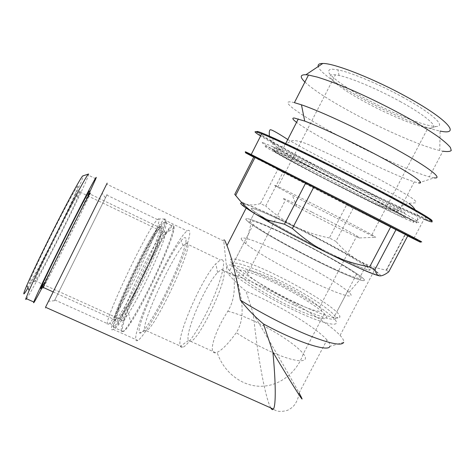 <?xml version="1.0" encoding="UTF-8"?>
<svg xmlns="http://www.w3.org/2000/svg" width="475" height="475" viewBox="0 0 475 475"><rect width="100%" height="100%" fill="white"/><g stroke="black" fill="none" stroke-linecap="round" stroke-linejoin="round"><path stroke-width="0.36" stroke-dasharray="2.38 1.78" d="M165.217 232.441L165.211 233.587C165.324 241.353 141.164 294.268 128.594 313.298C126.059 317.229 124.195 319.651 122.995 320.56C112.931 328.136 154.227 239.133 163.632 232.287C164.552 231.503 165.08 231.557 165.217 232.441M173.951 226.7L174.01 228.006C174.758 236.698 145.873 300.473 130.726 322.828C126.053 329.864 123.322 332.631 122.526 331.134C118.922 325.126 154.749 247.689 168.904 229.971C171.819 226.153 173.5 225.061 173.951 226.7M79.788 191.36C76.879 193.616 36.278 274.526 34.978 280.737C34.693 281.681 34.847 281.752 35.435 280.945C39.835 275.179 69.35 216.879 77.734 197.57L79.978 192.072C80.34 190.992 80.275 190.754 79.788 191.36M77.805 185.879C75.525 188.254 61.685 214.023 48.189 241.312C34.657 268.642 26.44 287.44 29.788 282.898C34.954 276.444 66.737 213.875 75.673 192.82C78.138 187.097 78.844 184.781 77.805 185.879M27.995 287.915C42.358 263.779 83.707 179.96 83.279 175.756M26.517 298.757C33.933 288.907 84.425 188.058 88.469 175.216C88.962 173.761 88.926 173.345 88.368 173.975M41.984 287.951C54.239 264.682 76.232 220.638 87.976 195.92M164.19 222.864C164.777 226.225 157.991 244.524 147.309 267.508C136.657 290.474 124.011 313.898 117.8 322.388C115.312 325.583 113.792 326.729 113.24 325.826L113.745 321.89C115.864 313.838 122.229 298.11 130.257 280.755C144.548 249.957 161.945 219.456 164.029 222.377L164.19 222.864M166.357 222.14C167.034 225.566 160.117 244.376 149.138 268.06C138.178 291.715 125.133 315.827 118.72 324.508L115.52 328.172C104.019 336.733 153.455 230.696 164.516 222.128L166.179 221.641L166.357 222.14M173.589 225.637C174.64 229.431 166.143 252.504 153.478 279.08C140.838 305.657 127.288 328.753 123.013 331.538L121.44 331.544C117.877 325.399 154.173 247.012 168.488 228.998L171.576 225.536C172.686 224.627 173.357 224.657 173.589 225.637M223.594 270.293L221.255 269.562L217.598 272.531C205.544 284.768 184.371 333.682 188.492 340.533L190.618 341.311C199.743 339.952 229.027 276.569 223.594 270.293M235.309 275.892C234.792 274.918 234.466 274.888 234.329 275.815C233.278 279.472 237.298 295.854 227.84 311.208C214.688 331.407 207.593 354.552 215.775 352.759L217.117 352.355C222.033 350.093 228.422 343.538 236.283 332.684C247.837 315.067 239.103 289.008 236.609 279.252L235.309 275.892M223.084 260.704C222.543 259.635 221.629 259.397 220.347 259.973L215.852 263.773C201.43 278.944 175.94 337.381 180.369 346.204C180.838 347.326 181.682 347.67 182.899 347.231C187.922 345.551 199.898 327.435 209.825 305.942C219.777 284.46 225.322 264.83 223.084 260.704M187.684 243.687C187.388 242.731 186.711 242.6 185.654 243.301L183.124 245.706C170.448 259.493 140.119 326.414 144.958 330.76L146.472 330.742C155.016 328.047 192.09 249.405 187.684 243.687M185.897 238.426C185.351 236.817 183.73 237.607 181.04 240.801C167.497 255.966 134.775 327.839 139.573 332.797C141.508 335.95 153.621 317.894 166.084 292.44C178.57 267.027 187.382 242.464 185.897 238.426M189.578 231.165C189.204 230.12 188.385 230.031 187.126 230.909C180.743 235.458 164.653 263.512 151.994 291.478C139.258 319.449 131.706 343.87 137.845 340.444C142.773 337.838 157.142 314.183 170.086 286.71C183.059 259.243 191.235 235.262 189.578 231.165M165.805 219.652L164.926 219.005L163.934 219.682C152.618 228.659 101.478 338.141 113.169 329.365L114.475 328.082C119.843 322.115 133.659 297.338 146.015 271.124C158.395 244.904 166.559 223.25 165.805 219.652M159.101 219.515L158.365 218.898L157.445 219.575C147.131 228.321 97.981 333.011 108.71 324.205L109.939 322.917C114.926 317.068 127.965 293.413 139.769 268.5C151.596 243.568 159.594 222.959 159.101 219.515M107.148 194.4L54.453 300.717L107.148 194.4M103.912 189.703L48.563 301.269L103.912 189.703M45.6 307.283L107.172 183.118M270.768 407.924C264.533 396.441 256.637 348.24 253.317 313.832L246.026 291.258C238.99 285.546 232.691 279.306 227.127 272.537L223.731 240.973C223.689 239.323 224.028 239.103 224.74 240.314M268.903 221.76C292.636 235.327 329.199 254.172 352.949 265.068C376.93 275.838 384.453 277.887 375.505 271.207L374.348 270.388C360.068 260.549 320.631 239.067 288.046 223.09C269.61 214.077 254.155 207.153 246.388 204.541C243.206 203.615 241.912 203.698 242.499 204.784L246.264 207.878L260.318 216.772M253.317 313.832C269.355 340.723 290.261 376.604 299.096 392.944L326.954 339.975C329.407 342.796 330.368 344.915 329.828 346.34L343.686 342.327C344.066 340.985 343.193 339.055 341.068 336.537L340.076 335.415C324.045 317.739 260.068 282.494 227.127 272.537M268.44 220.495C282.631 228.861 305.324 241.021 325.541 251.061C361.285 268.874 378.973 274.995 365.798 266.119C354.362 258.216 323.279 241.152 295.931 227.549C268.547 213.916 247.321 205.01 251.851 209.588L254.826 211.951L267.312 219.83M246.442 220.162C242.161 215.11 263.583 223.588 290.979 237.126C318.345 250.628 349.273 267.924 360.466 276.254L361.879 277.353C370.637 284.288 356.772 280.238 327.524 266.226C298.365 252.29 262.711 232.489 251.008 223.951L246.442 220.162M241.644 239.786C237.856 234.276 257.907 241.383 283.498 253.864C309.059 266.297 337.689 282.803 347.664 291.175L348.994 292.357C356.624 299.357 343.158 296.246 316.065 283.563C289.061 270.964 256.429 252.35 245.765 243.717L241.644 239.786M227.329 267.74C224.158 261.072 244.678 267.122 270.311 279.371C295.919 291.555 324.158 308.631 333.545 318.048C343.063 327.4 329.412 326.248 300.568 313.257C271.813 300.372 237.916 279.852 229.609 270.744L227.329 267.74M237.09 272.424C234.11 266.784 250.687 271.522 271.979 281.663C293.247 291.751 316.724 305.959 324.348 313.66C332.179 321.397 320.583 320.233 297.012 309.587C273.517 299.03 245.86 282.31 238.913 274.764L237.09 272.424M326.954 339.975C315.964 327.156 275.922 303.382 246.026 291.258M253.703 157.142L407.716 235.927M407.764 235.843L405.015 234.478L386.187 270.132C374.947 267.906 365.435 264.498 357.657 259.92C339.227 249.298 318.493 238.218 295.468 226.676C272.484 215.223 255.9 207.682 245.712 204.054L242.22 203.08M353.222 208.27L346.596 204.891L329.377 237.945L335.926 241.425L353.222 208.27L405.015 234.478M282.999 172.283L277.804 169.599L260.407 203.579L265.697 206.031L282.999 172.283L346.596 204.891M253.81 156.934L277.804 169.599M419.282 241.656L420.363 241.318L413.98 238.207C386.294 224.515 300.616 180.779 262.877 161.108M413.98 238.207L424.038 219.207L414.384 215.009C373.801 196.822 284.347 150.902 260.609 136.022M431.573 220.875C429.643 220.655 423.848 218.381 414.188 214.053C368.618 193.782 261.197 138.035 256.197 131.783M322.371 168.732C285.321 149.53 255.384 132.572 262.8 134.348L272.965 138.243C292.41 146.543 341.739 170.81 379.852 190.998C418.083 211.221 433.936 221.314 422.186 216.915C408.239 211.803 361.41 189.038 322.371 168.732M294.393 102.659C274.675 97.66 302.177 116.66 340.866 137.043C373.516 154.422 412.775 172.294 429.353 176.837L434.186 177.87L418.517 182.934L414.289 181.866C400.538 177.608 366.825 161.957 338.58 147.018C318.666 136.479 304.659 128.256 296.56 122.354M304.914 82.044C313.85 90.244 329.941 100.629 353.174 113.216C383.948 129.859 421.04 146.086 439.755 150.528L442.878 151.192L429.353 176.837M439.755 150.528L440.117 131.064C423.599 128.001 390.349 113.941 363.001 98.984C338.93 85.916 319.776 72.384 318.238 66.512M403.435 97.535C379.768 84.407 351.09 72.42 337.939 69.849L331.485 69.118C328.878 69.564 328.1 70.888 329.145 73.097C332.672 78.143 344.339 86.533 359.86 95.469C387.44 111.269 424.276 126.564 436.014 126.469C446.589 126.789 432.784 113.614 403.435 97.535M400.027 101.43C427.322 116.339 440.473 128.535 430.789 128.185L427.969 127.965C416.13 126.356 388.164 114.665 365.293 102.155C337.963 87.453 320.886 72.966 335.392 74.807L339.073 75.454C351.381 78.025 378.005 89.258 400.027 101.43M312.681 203.858C335.688 215.543 362.188 229.383 371.883 234.822L375.749 237.274C375.404 237.862 321.991 210.924 292.309 195.148L277.715 187.257C265.846 180.583 285.297 189.923 312.681 203.858M311.992 212.147C290.973 201.489 276.527 194.887 285.398 200.165L296.691 206.482C318.873 218.547 358.423 238.308 359.557 237.945L356.838 235.944C349.737 231.711 329.597 221.041 311.992 212.147M276.432 280.832C255.39 270.578 239.75 266.552 247.338 274.158C253.335 280.476 276.646 294.47 296.412 303.412C316.255 312.431 326.23 313.666 319.55 307.183C313.5 301.067 294.102 289.311 276.432 280.832M294.548 305.288C318.315 316.7 335.54 321.789 335.623 318.072C336.282 312.301 299.333 289.109 268.007 274.746C254.879 268.779 243.788 264.646 236.871 263.221C233.106 262.794 231.42 263.53 231.818 265.418C233.546 267.989 237.476 271.569 243.616 276.153C255.378 284.626 275.874 296.394 294.548 305.288M296.733 303.181C321.884 315.275 339.952 320.678 339.88 316.801C339.969 315.75 338.918 314.153 336.716 312.016C326.574 302.231 295.212 283.747 268.559 271.421C241.799 258.964 223.232 254.511 232.869 264.373C235.024 266.546 238.349 269.242 242.856 272.448C255.271 281.319 276.984 293.752 296.733 303.181M318.511 261.375C351.601 277.75 368.535 282.981 356.529 274.301C345.503 266.083 313.589 248.389 287.078 235.558C260.448 222.627 242.713 216.38 253.276 224.55C261.523 231.082 291.377 248.039 318.511 261.375M292.57 237.916C319.443 251.216 349.814 268.238 360.466 276.254C371.711 284.519 358.417 281.022 327.524 266.226C296.721 251.507 259.261 230.529 249.322 222.704C236.485 212.889 260.716 222.015 292.57 237.916M297.522 228.344C324.378 241.727 354.908 258.525 365.798 266.119C377.275 273.968 364.26 269.919 333.42 254.933C302.676 240.018 265.014 219.325 254.826 211.951C241.692 202.671 265.668 212.361 297.522 228.344M380.214 275.898C382.167 275.126 374.65 269.8 357.657 259.92C349.82 255.354 342.576 249.191 335.926 241.425M260.407 203.579C254.671 205.242 249.779 205.402 245.712 204.054L240.35 201.038M329.377 237.945C316.748 235.434 305.443 231.675 295.468 226.676C285.475 221.718 275.553 214.837 265.697 206.031M386.187 270.132L388.722 271.866M43.29 284.495C54.821 263.673 94.252 183.629 89.229 191.164M43.368 287.494C48.123 280.06 86.575 202.938 90.001 194.026L87.442 197.368L60.485 251.423C49.584 273.897 38.95 291.24 43.094 287.369M160.223 227.163C160.734 230.583 152.867 250.842 141.746 274.004C130.643 297.172 119.035 317.448 115.55 320.108C105.521 328.166 149.233 234.597 158.68 227.092C159.606 226.248 160.117 226.272 160.223 227.163M162.391 226.433L160.413 234.953L153.757 252.065L143.64 274.378L132.359 296.762L122.592 313.916L116.488 322.181L115.081 320.423L118.269 309.807C122.402 299.125 127.728 286.864 134.247 273.018C140.992 259.279 147.28 247.362 153.116 237.263L159.665 227.531L162.391 226.433M227.84 311.208C235.042 313.001 243.639 316.231 253.644 320.898C274.473 330.582 296.804 345.194 303.293 353.822C311.558 363.826 295.349 363.155 268.327 350.526C256.809 345.153 246.121 339.203 236.283 332.684M263.174 142.72L272.858 146.757C291.389 155.082 338.052 178.285 374.3 197.309C410.667 216.38 426.241 225.738 415.382 221.32C402.432 216.078 360.436 195.433 323.463 176.356C286.443 157.273 256.375 140.707 263.174 142.72M265.305 146.092L265.24 146.811L287.161 159.22C310.389 171.671 343.603 188.729 372.014 202.807L405.739 219.005L413.743 222.377L413.571 221.516L386.401 206.328L361.748 193.39C318.214 170.798 270.317 147.422 265.305 146.092M273.357 150.254L285.79 155.735L310.614 167.764L342.701 183.896L374.045 200.135L396.779 212.384L406.22 218.078L401.761 216.695L385.843 209.309L335.409 184.205L287.601 159.149L274.556 151.757L273.357 150.254M359.83 187.952C397.735 207.617 414.408 217.752 398.952 211.001C385.356 205.164 351.625 188.527 322.863 173.601C294.061 158.656 272.567 146.597 278.683 148.491L282.447 149.952C293.307 154.434 328.86 171.843 359.83 187.952M276.165 148.105L271.902 148.717C271.926 149.53 273.933 151.133 277.928 153.52L314.07 173.072C332.191 182.501 354.677 193.848 369.609 200.967C379.709 206.091 387.855 209.053 394.054 209.855C398.121 209.374 404.789 202.878 410.97 203.193L415.833 202.772C416.67 202.112 415.441 200.61 412.157 198.271C404.451 193.206 392.861 186.556 377.387 178.315L340.925 159.653L310.864 145.623C303.377 142.268 297.392 140.558 292.903 140.481C288.444 141.342 281.835 148.366 276.165 148.105M287.785 139.513L307.188 150.367L345.497 170.489C373.16 184.947 393.49 193.26 409.005 203.442M415.275 209.897L417.282 214.415C418.053 221.136 417.442 222.454 415.673 221.7L366.403 195.492L318.582 170.863C303.377 163.222 290.284 155.996 279.312 149.186C272.341 143.539 270.631 140.38 269.491 136.503L269.414 136.153M128.594 313.298L130.726 322.828M165.211 233.587L174.01 228.006M34.978 280.737L122.995 320.56M79.978 192.072L163.632 232.287M77.734 197.57L75.673 192.82M35.435 280.945L29.788 282.898M95.802 178.778L88.469 175.216M53.069 291.876L115.55 320.108C116.47 320.684 118.72 318.559 122.289 313.714L128.446 303.578C133.439 294.583 139.234 283.231 145.831 269.521L154.737 249.44L160.378 234.43L161.648 227.163C161.512 226.474 160.526 226.45 158.68 227.092L90.001 194.026M117.8 322.388L118.72 324.508M164.029 222.377L166.179 221.641M171.576 225.536L164.516 222.128M123.013 331.538L115.52 328.172M168.904 229.971L168.488 228.998M122.526 331.134L121.44 331.544M190.618 341.311L215.775 352.759M221.255 269.562L234.329 275.815M217.598 272.531L215.852 263.773M188.492 340.533L180.369 346.204M146.472 330.742L182.899 347.231M185.654 243.301L220.347 259.973M183.124 245.706L181.04 240.801M144.958 330.76L139.573 332.797M113.169 329.365L137.845 340.444M163.934 219.682L187.126 230.909M109.939 322.917L114.475 328.082M158.365 218.898L164.926 219.005M54.857 299.98L108.71 324.205M106.738 195.065L157.445 219.575M105.379 197.731L102.178 193.378M54.453 300.717L48.563 301.269M223.731 240.973L106.75 184.104M340.076 335.415L374.348 270.388M254.826 211.951L249.322 222.704L254.826 211.951M365.798 266.119L360.466 276.254L365.798 266.119M348.994 292.357L361.879 277.353M245.765 243.717L251.008 223.951M244.144 242.369L229.609 270.744M347.664 291.175L333.545 318.048M238.913 274.764L236.609 279.252M324.348 313.66L303.293 353.822C296.827 372.637 279.585 386.217 260.739 386.27C241.917 386.365 223.66 372.412 217.117 352.355M299.096 392.944C298.543 397.367 297.083 401.256 294.714 404.611C293.146 406.796 290.837 408.66 287.791 410.204C281.449 412.122 276.658 411.754 273.41 409.106M414.188 214.053L414.384 215.009M272.965 138.243L272.858 146.757C279.252 151.008 286.698 155.2 295.183 159.327L372.679 198.894L416.094 222.526C417.198 223.398 416.961 222.995 415.382 221.32L422.186 216.915M414.289 181.866L398.952 211.001L397.231 211.197C395.354 211.5 392.576 211.037 388.906 209.808L377.162 204.737L331.948 182.323L304.671 168.162L275.838 152.137L274.188 150.646L282.447 149.952L285.718 143.551M430.789 128.185L436.014 126.469M339.073 75.454L337.939 69.849M371.883 234.822L427.969 127.965M277.715 187.257L335.392 74.807M359.557 237.945L375.749 237.274M296.691 206.482L292.309 195.148M319.55 307.183L356.838 235.944M247.338 274.158L285.398 200.165M335.623 318.072L339.88 316.801M243.616 276.153L242.856 272.448M253.276 224.55L232.869 264.373M356.529 274.301L336.716 312.016M405.335 234.638L386.484 270.328"/><path stroke-width="0.71" d="M83.279 175.756L82.626 175.97C80.281 178.677 70.294 196.745 57.766 221.267C45.256 245.747 32.252 272.715 26.855 285.291C22.414 295.83 22.788 296.703 27.995 287.915M88.368 173.975L88.219 174.147C85.933 176.943 75.483 196.139 62.16 222.33C48.854 248.484 34.918 277.269 29.112 290.51L25.899 298.478C25.537 299.719 25.745 299.808 26.517 298.757M87.976 195.92L95.802 178.778C96.36 177.359 96.395 176.985 95.908 177.644C94.02 180.108 80.708 205.574 64.95 237.096C49.192 268.613 35.435 297.338 33.778 302.005C32.858 304.778 35.595 300.093 41.984 287.951M107.172 183.118L45.541 307.26C44.994 308.406 45.018 308.418 45.6 307.283M224.74 240.314L226.985 245.611C231.806 257.64 236.271 275.809 240.368 300.111C247.333 308.982 255.039 316.926 263.488 323.956L272.882 352.123C275.708 381.152 276.141 405.282 273.41 409.106L273.41 409.106C272.697 410.097 271.819 409.705 270.768 407.924M260.318 216.772L268.903 221.76M240.368 300.111C260.728 312.983 287.903 327.014 308.78 335.421C330.297 343.799 341.935 346.103 343.686 342.327M267.312 219.83L268.44 220.495M263.488 323.956C297.059 342.202 328.736 352.355 329.828 346.34M272.882 352.123C294.007 387.564 308.667 410.643 299.096 392.944M407.716 235.927L419.282 241.656C427.352 245.545 402.586 232.596 358.376 209.914L262.918 161.304C243.022 151.323 239.952 149.934 253.703 157.142M235.707 195.362L234.745 194.388L253.81 156.934L254.992 157.492L235.707 195.362C241.84 203.537 248.698 209.926 256.286 214.534L268.969 221.944C286.888 232.097 306.737 242.612 328.528 253.478C356.594 267.294 373.588 274.752 379.519 275.856L380.214 275.898M305.674 183.041L313.749 187.156L292.41 228.469L284.454 224.206L305.674 183.041L254.992 157.492M292.41 228.469C304.38 239.168 316.421 247.505 328.528 253.478C340.628 259.504 354.32 263.999 369.609 266.974L390.812 226.688L313.749 187.156M390.812 226.688L396.12 229.443L375.06 269.396C375.832 273.469 377.316 275.625 379.519 275.856L379.84 275.886C382.001 276.011 384.964 274.669 388.722 271.866L407.764 235.843L396.12 229.443M262.877 161.108C244.298 151.43 240.409 149.233 251.21 154.512L359.035 209.237C403.655 232.138 428.563 245.225 420.363 241.318M260.609 136.022C255.206 132.656 253.733 131.243 256.185 131.783L261.761 133.76C276.509 139.525 326.853 163.917 370.732 186.835C397.427 200.8 415.91 210.93 426.182 217.229C434.863 222.722 434.15 223.375 424.038 219.207M256.197 131.783L257.26 131.433C262.705 132.062 319.325 158.982 370.892 185.939C411.831 207.266 436.24 221.576 431.573 220.875M296.56 122.354C292.57 119.344 291.804 117.895 294.257 118.014L304.724 121.095C321.593 127.324 357.604 144.459 385.249 159.576C412.995 174.735 425.938 184.211 418.517 182.934M434.186 177.87C443.608 179.146 429.388 167.734 396.673 149.595C364.07 131.486 321.1 111.405 301.459 104.809L294.393 102.659L308.489 75.038L305.894 74.747C300.058 74.569 299.731 76.998 304.914 82.044M442.878 151.192C447.284 151.852 450.074 151.62 451.25 150.498L450.431 147.523C448.139 144.673 443.947 140.992 437.867 136.479C430.742 131.551 422.127 126.13 412.027 120.228C390.883 108.187 365.269 95.606 343.87 86.699C333.604 82.579 324.74 79.373 317.27 77.087L308.489 75.038M318.238 66.512C317.68 64.469 319.2 63.454 322.798 63.466C333.967 63.05 374.175 78.761 407.633 97.387C448.424 119.753 461.35 135.696 440.117 131.064M242.22 203.08C237.922 202.356 242.612 206.174 256.286 214.534L268.333 220.204L284.454 224.206M240.35 201.038L234.745 194.388M375.06 269.396L369.609 266.974M89.229 191.164C87.269 193.8 71.286 224.817 57.047 253.769C42.762 282.809 36.783 296.406 43.29 284.495M90.001 194.026C90.44 192.927 90.446 192.702 90.013 193.349C88.356 195.777 78.185 215.401 66.476 238.854C54.767 262.301 44.478 283.688 43.094 287.369C42.726 288.331 42.821 288.373 43.368 287.494M269.414 136.153C269.082 132.596 269.301 130.5 270.073 129.877C270.608 129.016 276.509 132.228 287.785 139.513M409.005 203.442C413.232 206.756 413.404 207.385 415.275 209.897M26.855 285.291L29.112 290.51M82.626 175.97L88.219 174.147M33.778 302.005L25.899 298.478M53.069 291.876L43.094 287.369M273.41 409.106L45.541 307.26M226.985 245.611L246.151 208.092M262.918 161.304L262.699 160.235M261.761 133.76L251.21 154.512M257.26 131.433L256.185 131.783M298.324 118.91L285.718 143.551M268.969 221.944L268.333 220.204M304.724 121.095L301.459 104.809M322.798 63.466L305.894 74.747"/></g></svg>
